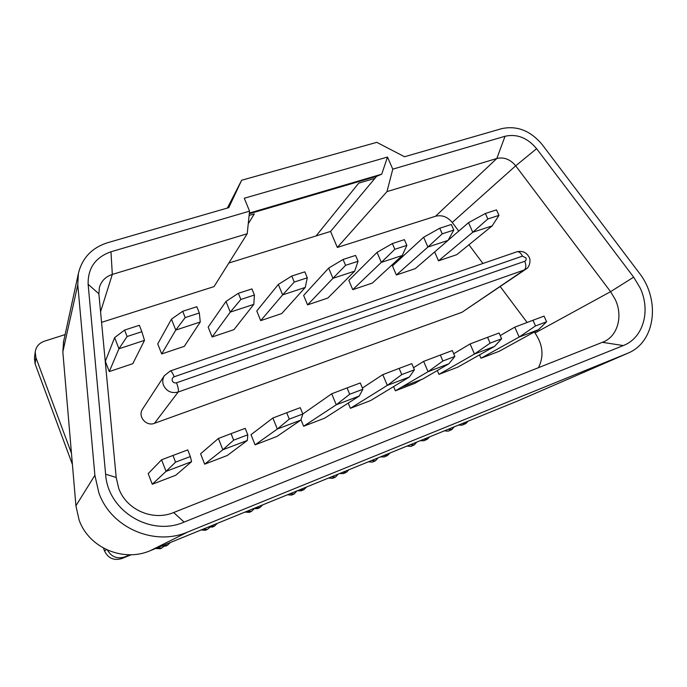 <?xml version="1.0" encoding="UTF-8"?>
<svg xmlns="http://www.w3.org/2000/svg" width="687" height="687" viewBox="0 0 687 687"><rect width="100%" height="100%" fill="white"/><g stroke="black" fill="none" stroke-linecap="round" stroke-linejoin="round"><path stroke-width="1.03" d="M386.97 191.613L392.775 169.165L505.039 136.258C516.993 133.656 527.513 137.795 536.607 148.675L633.663 277.153L640.026 287.75C651.018 310.378 643.453 337.944 623.272 345.561L184.107 522.086C150.693 536.933 107.79 511.128 105.618 474.202L88.134 284.298C87.79 268.179 95.399 257.333 110.968 251.768L249.57 211.141L247.208 233.752L112.316 274.414C105.652 276.629 101.341 280.966 99.392 287.432L98.868 293.787L116.197 477.456L118.696 488.268C126.262 509.814 152.84 521.373 173.656 512.528L604.345 341.525C618.094 335.067 622.954 315.599 615.269 299.541L610.571 291.674L515.697 165.816C510.269 159.315 503.975 156.876 496.821 158.491L386.97 191.613L337.326 247.449L330.576 231.442L228.84 263.027M98.868 492.845C111.045 527.917 154.489 546.534 187.895 531.944L628.511 352.929C655.647 341.405 660.422 299.601 639.09 272.782L542.301 144.734C530.596 130.71 517.028 125.36 501.596 128.667L404.531 156.756L376.794 142.338L241.644 180.243L228.805 207.629L107.473 242.751C91.792 247.818 82.096 258.097 78.37 273.598L77.786 284.762L94.883 475.292L98.868 492.845M63.608 341.499L62.835 351.847L75.922 505.778L79.048 519.81C88.649 547.779 123.239 562.481 150.273 550.682L517.56 401.028L627.059 353.556M142.81 408.705L142.458 409.237C137.555 416.502 146.279 426.73 154.463 423.312L461.99 312.267L525.813 269.218M316.072 235.942L358.726 183.154L374.904 178.388L330.576 231.442M107.49 550.115C111.449 556.977 117.271 559.227 124.957 556.865L130.135 554.761M65.102 334.603L44.363 341.199C39.065 343.122 36.007 346.737 35.2 352.045L35.904 357.575L71.457 453.257M374.904 178.388L376.613 176.344L381.732 174.18L387.502 157.048L392.775 169.165M249.295 213.786L376.613 176.344M248.256 223.773L254.302 213.932L249.123 215.46M387.502 157.048L244.271 198.242L249.57 211.141M101.564 322.34L214.052 286.608L247.208 233.752M227.388 208.041L241.644 180.243M538.419 367.777C544.13 356.338 542.996 344.754 535.001 333.006L534.254 332.01M458.727 231.124L452.252 222.476C447.495 216.774 441.904 214.705 435.489 216.268L337.326 247.449M527.118 322.486L500.239 286.573M482.935 263.464L468.946 244.778M402.9 386.626L422.737 379.035L448.912 363.758L428.061 371.693L395.377 390.809L414.905 383.32L421.32 379.576M152.256 484.258L175.795 475.232L191.587 461.664L166.031 471.385L152.256 484.258L148.194 473.618L161.582 459.801L166.031 471.385L175.571 462.145L172.995 455.455L161.582 459.801M204.657 464.172L227.303 455.49L247.346 440.453L222.846 449.77L204.657 464.172L200.604 453.772L218.397 438.461L222.846 449.77L233.657 440.161L231.081 433.643L218.397 438.461M255.075 444.85L276.878 436.485L300.829 420.101L277.325 429.04L255.075 444.85L251.021 434.673L272.885 417.997L277.325 429.04L289.287 419.113L286.711 412.75L272.885 417.997M303.611 426.241L324.616 418.194L359.207 396.064L336.244 404.789L303.611 426.241L300.958 419.697M350.387 408.318L370.628 400.555L409.358 377.026L387.313 385.39L350.387 408.318L348.223 403.089M393.608 386.592L395.377 390.809M438.976 374.355L457.825 367.133L494.546 346.403L474.477 354.037L438.976 374.355L437.327 370.516M480.977 358.262L499.174 351.289L538.488 329.683L519.157 337.034L480.977 358.262L479.5 354.896M438.504 260.82L456.769 254.679L492.184 225.877L472.768 232.266L438.504 260.82L434.639 251.957M396.365 274.998L415.274 268.634L448.053 240.407L427.907 247.037L396.365 274.998L392.466 265.895L423.647 237.255L427.907 247.037L442.222 233.846L439.757 228.221L423.647 237.255M352.749 289.674L372.328 283.087L402.256 255.487L381.337 262.374L352.749 289.674L348.833 280.39L377.06 252.378L381.337 262.374L394.836 249.287L392.363 243.542L377.06 252.378M307.553 304.873L327.845 298.046L354.681 271.15L332.946 278.312L307.553 304.873L303.637 295.41L328.661 268.102L332.946 278.312L345.561 265.337L343.079 259.463L328.661 268.102M260.708 320.631L281.747 313.555L305.243 287.432L282.632 294.878L260.708 320.631L256.783 310.971L278.338 284.435L282.632 294.878L294.276 282.048L291.795 276.037L278.338 284.435M212.12 336.982L233.941 329.64L253.812 304.367L230.282 312.121L212.12 336.982L208.187 327.115L225.98 301.438L230.282 312.121L240.862 299.446L238.372 293.297L225.98 301.438M161.677 353.951L184.331 346.334L200.269 321.997L175.76 330.069L161.677 353.951L157.744 343.878L171.467 319.146L175.76 330.069L185.181 317.592L182.69 311.288L171.467 319.146M109.276 371.581L132.814 363.663L144.493 340.366L118.937 348.781L109.276 371.581L105.343 361.285L114.643 337.592L118.937 348.781L127.086 336.518L124.596 330.061L114.643 337.592M349.692 394.244L362.908 389.254L360.28 382.951L347.064 387.906L349.692 394.244L336.244 404.789L331.709 393.78L302.821 414.003L300.253 407.666L286.711 412.75M401.749 374.587L414.424 369.804L411.805 363.646L399.13 368.395L401.749 374.587L387.313 385.39L382.788 374.638L362.401 388.026M442.892 360.993L454.871 356.459L452.321 350.559L440.341 355.059L442.892 360.993L428.061 371.693L423.647 361.379L413.531 367.691M490.106 343.131L501.622 338.768L499.08 332.997L487.564 337.326L490.106 343.131L474.477 354.037L470.08 343.938L453.703 353.753M535.517 325.947L546.594 321.756L544.061 316.106L532.983 320.262L535.517 325.947L519.157 337.034L514.778 327.149L500.222 335.591M487.822 218.99L498.96 215.366L496.503 209.887L485.366 213.485L487.822 218.99L472.768 232.266L468.525 222.682L448.147 240.235M72.401 464.403L35.106 363.895L34.462 358.099M131.251 554.735L121.977 558.505C113.99 560.867 108.177 558.368 104.544 551.008L103.479 548.132M462.428 423.484L465.82 423.544L468.139 421.157M462.162 425.133L458.504 425.081M423.802 439.225L427.28 439.268L429.693 436.829M423.905 440.736L420.135 440.719M383.913 455.481L387.485 455.507L390.001 452.999M387.494 455.507L384.213 456.949L380.521 456.864M342.693 472.278L346.368 472.287L348.987 469.71M346.385 472.287L343.397 473.601L339.601 473.532M300.082 489.642L303.869 489.633L306.582 486.989M303.877 489.625L301.215 490.819L297.316 490.767M256.002 507.599L259.909 507.573L262.735 504.859M259.918 507.564L257.608 508.62L253.589 508.586M210.385 526.19L214.413 526.139L217.358 523.348M214.43 526.13L212.481 527.032L208.341 527.023M163.145 545.435L167.293 545.366L170.367 542.498M167.319 545.349L165.765 546.096L161.497 546.105M157.151 547.883L161.711 548.037L163.841 546.517M161.737 548.028L160.277 548.724L155.64 548.501M202.931 529.23L207.354 529.411L209.81 527.401M207.371 529.402L205.55 530.244L201.033 530.003M247.183 511.197L251.476 511.394L254.207 508.801M251.494 511.386L249.321 512.373L244.933 512.107M289.983 493.755L294.165 493.97L297.007 490.887M294.173 493.962L291.683 495.078L287.415 494.803M331.409 476.872L335.479 477.104L338.219 474.099M335.488 477.096L332.688 478.341L328.532 478.049M371.53 460.53L375.488 460.771L378.116 457.843M375.497 460.771L372.414 462.119L368.369 461.819M410.397 444.695L414.244 444.953L416.777 442.093M414.252 444.944L410.903 446.404L406.962 446.086M448.061 429.341L451.823 429.607L454.253 426.816M451.823 429.607L448.225 431.17L444.386 430.835M127.086 336.518L141.848 331.709L139.358 325.295L124.596 330.061M141.848 331.709L144.493 340.366M185.181 317.592L199.324 312.98L196.834 306.72L182.69 311.288M199.324 312.98L200.269 321.997M240.862 299.446L254.422 295.032L251.94 288.918L238.372 293.297M254.422 295.032L253.812 304.367M294.276 282.048L307.295 277.806L304.805 271.829L291.795 276.037M307.295 277.806L305.243 287.432M345.561 265.337L358.064 261.266L355.583 255.427L343.079 259.463M358.064 261.266L354.681 271.15M394.836 249.287L406.859 245.371L404.385 239.651L392.363 243.542M406.859 245.371L402.256 255.487M442.222 233.846L453.789 230.076L451.325 224.486L439.757 228.221M453.789 230.076L448.053 240.407M498.96 215.366L492.184 225.877M485.366 213.485L468.525 222.682M546.594 321.756L538.488 329.683M532.983 320.262L514.778 327.149M501.622 338.768L494.546 346.403M487.564 337.326L470.08 343.938M440.341 355.059L423.647 361.379M454.871 356.459L448.912 363.758M289.287 419.113L302.83 413.995L300.829 420.101M233.657 440.161L247.784 434.819L245.207 428.336L231.081 433.643M247.784 434.819L247.346 440.453M175.571 462.145L190.333 456.554L187.749 449.908L172.995 455.455M190.333 456.554L191.587 461.664M362.908 389.254L359.207 396.064M347.064 387.906L331.709 393.78M414.424 369.804L409.358 377.026M399.13 368.395L382.788 374.638M249.372 213.064L381.732 174.18M529.17 257.342C530.416 258.278 530.716 266.462 526.044 269.064L524.284 269.974C526.148 268.205 526.311 265.294 524.765 261.258C526.087 260.613 526.474 259.488 525.907 257.891L522.463 256.122L174.189 376.785C172.42 377.61 171.802 378.958 172.325 380.847C173.218 382.599 174.618 383.252 176.533 382.788L524.765 261.258M461.99 312.267L524.284 269.974L178.165 392.028C171.51 393.651 166.632 391.401 163.506 385.27C162.304 381.938 162.561 378.777 164.287 375.772L170.247 370.971C171.252 370.911 172.566 372.852 174.189 376.785M633.663 277.153L610.571 291.674L535.001 333.006M187.895 531.944L150.273 550.682M154.463 423.312L178.165 392.028C178.775 390.542 178.234 387.459 176.533 382.788M110.968 251.768L112.316 274.414L100.568 311.743M505.039 136.258L496.821 158.491L435.489 216.268M536.607 148.675L515.697 165.816L452.252 222.476M626.939 353.599L517.56 401.028M77.786 284.762L62.835 351.847M94.883 475.292L75.922 505.778M623.272 345.561L602.499 342.349M184.107 522.086L173.656 512.528M98.868 293.787L88.134 284.298M105.618 474.202L116.197 477.456M529.119 257.23C526.465 252.327 522.369 250.523 516.83 251.82C518.908 251.356 520.789 252.79 522.463 256.122M35.904 357.575L35.106 363.895M124.957 556.865L121.977 558.505M104.544 551.008L106.451 549.643M142.458 409.237L164.287 375.772M604.345 341.525L603.452 341.946M78.37 273.598L63.341 342.719M516.83 251.82L170.247 370.971M35.2 352.045L34.419 358.485M462.153 425.133L465.82 423.544M423.896 440.745L427.288 439.268"/></g></svg>
